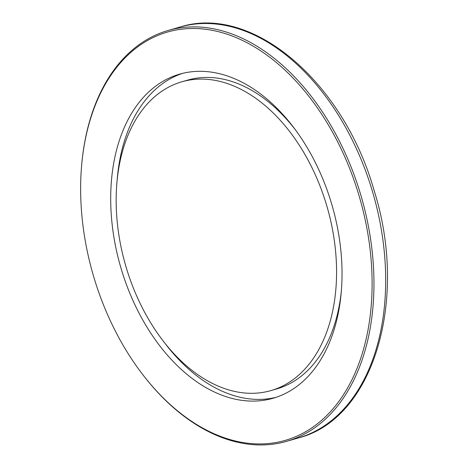 <?xml version="1.0" encoding="UTF-8"?>
<svg xmlns="http://www.w3.org/2000/svg" width="468" height="468" viewBox="0 0 468 468"><rect width="100%" height="100%" fill="white"/><g stroke="black" fill="none" stroke-linecap="round" stroke-linejoin="round"><path stroke-width="0.7" d="M81.596 165.859L81.66 165.14A213.812 139.575 73.9 0 1 167.924 30.531A213.812 139.575 73.9 0 1 361.419 197.133A213.812 139.575 73.9 0 1 286.761 441.306A213.812 139.575 73.9 0 1 141.95 373.546L141.511 372.973A212.484 138.709 73.9 0 1 80.66 192.687A212.484 138.709 73.9 0 1 81.596 165.859A212.484 138.709 73.9 0 1 267.187 55.353A212.484 138.709 73.9 0 1 357.441 367.321A212.484 138.709 73.9 0 1 141.511 372.973M116.181 203.293A160.688 104.896 73.9 0 1 181.724 81.836A160.688 104.896 73.9 0 1 327.144 207.049A160.688 104.896 73.9 0 1 271.031 390.558A160.688 104.896 73.9 0 1 116.181 203.293M181.724 81.836L187.522 80.163A160.688 104.896 73.9 0 1 295.056 129.39M341.47 289.838A160.688 104.896 73.9 0 1 276.828 388.879L271.031 390.558M117.082 180.876A168.655 110.097 73.9 0 1 182.426 73.406M276.126 397.314A168.655 110.097 73.9 0 1 163.496 341.324M110.717 201.661A168.655 110.097 73.9 0 1 179.507 74.184A168.655 110.097 73.9 0 1 332.14 205.604A168.655 110.097 73.9 0 1 273.248 398.215A168.655 110.097 73.9 0 1 110.717 201.661M298.473 437.919C373.85 418.801 408.728 299.426 374.026 190.236C343.471 82.116 252.141 3.645 179.636 27.144A213.812 139.575 73.9 0 1 373.131 193.74A213.812 139.575 73.9 0 1 298.473 437.919L286.761 441.306M179.636 27.144L167.924 30.531"/></g></svg>
